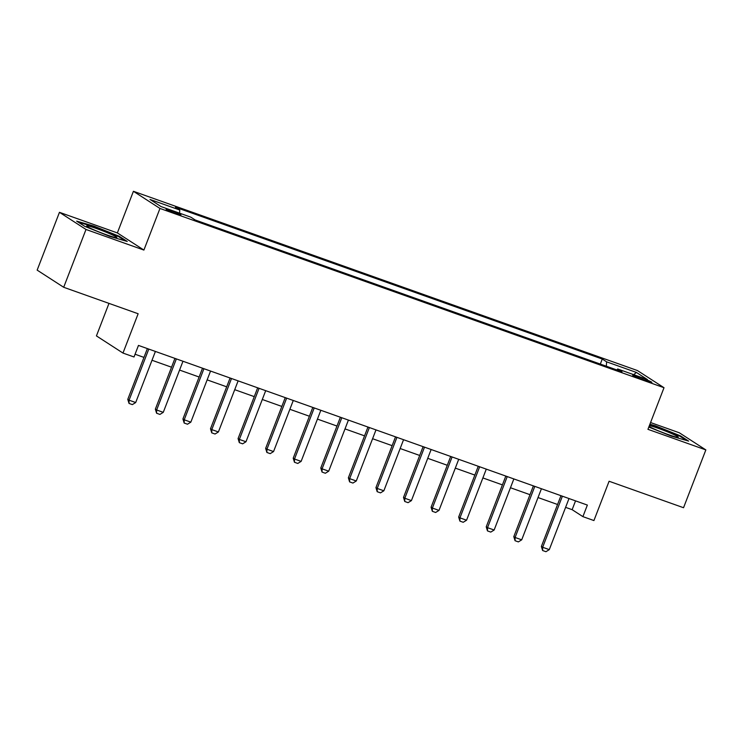 <?xml version="1.0" encoding="UTF-8"?>
<svg xmlns="http://www.w3.org/2000/svg" width="743" height="743" viewBox="0 0 743 743"><rect width="100%" height="100%" fill="white"/><g stroke="black" fill="none" stroke-linecap="round" stroke-linejoin="round"><path stroke-width="1.11" d="M175.822 213.557A7.95 0.594 21.1 0 0 180.939 214.941A7.95 0.594 21.1 0 0 171.224 210.594A7.95 0.594 21.1 0 0 166.098 209.22A7.95 0.594 21.1 0 0 175.822 213.557M108.98 303.385L96.432 335.91L122.976 353.064L134.009 356.984L138.467 345.421L587.36 505.073L582.902 516.636L593.926 520.555L609.093 481.25L683.541 507.72L705.85 449.914L679.306 432.77L650.562 422.544M59.459 212.322L37.15 270.127L63.694 287.281L86.002 229.466L143.901 250.066L159.968 208.439L133.415 191.295L117.357 232.921L59.459 212.322L86.002 229.466M159.968 208.439L664.01 387.707L637.457 370.562L133.415 191.295M642.472 378.215L637.615 376.487A7.709 0.576 21.1 0 0 632.655 375.15A7.709 0.576 21.1 0 0 642.063 379.357L646.921 381.085A7.709 0.576 21.1 0 0 651.88 382.422A7.709 0.576 21.1 0 0 642.472 378.215L642.036 379.348M606.334 366.206L606.604 361.832L602.267 359.027L175.432 207.223L179.769 210.028L179.574 213.167M606.604 361.832L636.389 372.429L647.432 379.562L617.656 368.974L616.82 369.93M179.769 210.028L149.993 199.44L161.036 206.573L190.821 217.17L195.158 219.974L621.993 371.779L617.656 368.974M122.976 353.064L138.142 313.75L63.694 287.281M664.01 387.707L647.942 429.324L705.85 449.914M565.599 507.358L572.138 509.679L582.902 516.636M135.068 354.235L143.966 357.402M151.999 360.262L171.54 367.209M179.574 370.07L199.115 377.017M207.148 379.877L226.689 386.824M234.723 389.676L254.255 396.632M262.298 399.483L281.829 406.43M289.872 409.291L309.404 416.238M317.437 419.098L336.978 426.045M345.012 428.906L364.553 435.853M372.587 438.714L392.128 445.661M400.161 448.521L419.702 455.468M427.736 458.32L447.277 465.276M455.31 468.127L474.842 475.074M482.885 477.935L502.417 484.882M510.46 487.742L529.991 494.689M538.025 497.55L557.566 504.497M575.537 500.866L572.138 509.679M602.267 359.027L600.325 364.07M633.695 374.676L636.389 372.429M648.815 427.067L671.347 436.113L688.631 441.101L680.644 435.937L655.354 425.785L649.921 424.216M143.901 250.066L117.357 232.921M84.665 226.299L109.945 236.46L127.239 241.447L119.242 236.283L93.962 226.132L76.668 221.135L84.665 226.299M655.15 426.324L655.354 425.785M680.402 436.559L680.644 435.937M93.748 226.671L93.962 226.132M119.01 236.896L119.242 236.283M560.965 495.683L541.378 546.449L542.669 547.275L562.302 496.408A2.489 2.331 122.9 0 0 562.377 496.185M569.017 498.544A2.489 2.331 122.9 0 0 568.915 498.767L549.291 549.634L545.938 551.705L542.631 550.526L541.378 546.449M542.631 550.526L542.669 547.275L549.291 549.634M533.39 485.876L513.803 536.641L515.094 537.477L534.728 486.6A2.489 2.331 122.9 0 0 534.802 486.377M541.443 488.736A2.489 2.331 122.9 0 0 541.341 488.959L521.716 539.827L518.363 541.898L515.057 540.718L513.803 536.641M515.057 540.718L515.094 537.477L521.716 539.827M505.816 476.068L486.228 526.833L487.529 527.669L507.153 476.802A2.489 2.331 122.9 0 0 507.228 476.569M513.868 478.929A2.489 2.331 122.9 0 0 513.775 479.151L494.141 530.019L490.789 532.09L487.482 530.911L486.228 526.833M487.482 530.911L487.529 527.669L494.141 530.019M478.251 466.26L458.663 517.026L459.954 517.862L479.579 466.994A2.489 2.331 122.9 0 0 479.653 466.762M486.293 469.13A2.489 2.331 122.9 0 0 486.201 469.344L466.567 520.211L463.214 522.283L459.908 521.103L458.663 517.026M459.908 521.103L459.954 517.862L466.567 520.211M450.676 456.462L431.089 507.218L432.38 508.054L452.004 457.186A2.489 2.331 122.9 0 0 452.078 456.964M458.719 459.323A2.489 2.331 122.9 0 0 458.626 459.536L438.992 510.404L435.639 512.475L432.333 511.305L431.089 507.218M432.333 511.305L432.38 508.054L438.992 510.404M649.057 426.454A16.151 1.198 21.1 0 0 653.088 428.507A16.151 1.198 21.1 0 0 668.198 434.553A16.151 1.198 21.1 0 0 678.062 437.321A16.151 1.198 21.1 0 0 673.26 434.321A16.151 1.198 21.1 0 0 649.382 425.609M649.707 424.755L655.428 426.408L679.919 436.243L686.476 440.478M97.11 228.742A16.151 1.198 21.1 0 0 86.773 226.132A16.151 1.198 21.1 0 0 106.444 234.769A16.151 1.198 21.1 0 0 116.67 237.667A16.151 1.198 21.1 0 0 97.11 228.742M78.359 222.231L94.036 226.754L118.527 236.59L125.084 240.825M423.101 446.654L403.514 497.411L404.805 498.247L424.429 447.379A2.489 2.331 122.9 0 0 424.504 447.156M431.144 449.515A2.489 2.331 122.9 0 0 431.051 449.729L411.418 500.606L408.065 502.667L404.759 501.497L403.514 497.411M404.759 501.497L404.805 498.247L411.418 500.606M395.527 436.847L375.939 487.603L377.23 488.439L396.855 437.571A2.489 2.331 122.9 0 0 396.938 437.348M403.57 439.707A2.489 2.331 122.9 0 0 403.477 439.93L383.852 490.798L380.5 492.869L377.184 491.69L375.939 487.603M377.184 491.69L377.23 488.439L383.852 490.798M367.952 427.039L348.365 477.805L349.656 478.631L369.29 427.764A2.489 2.331 122.9 0 0 369.364 427.541M375.995 429.9A2.489 2.331 122.9 0 0 375.902 430.123L356.278 480.99L352.925 483.061L349.609 481.882L348.365 477.805M349.609 481.882L349.656 478.631L356.278 480.99M340.378 417.232L320.79 467.997L322.081 468.833L341.715 417.956A2.489 2.331 122.9 0 0 341.789 417.733M348.43 420.092A2.489 2.331 122.9 0 0 348.328 420.315L328.703 471.183L325.35 473.254L322.044 472.074L320.79 467.997M322.044 472.074L322.081 468.833L328.703 471.183M312.803 407.424L293.216 458.19L294.507 459.025L314.14 408.148A2.489 2.331 122.9 0 0 314.215 407.926M320.855 410.285A2.489 2.331 122.9 0 0 320.753 410.507L301.129 461.375L297.776 463.446L294.469 462.267L293.216 458.19M294.469 462.267L294.507 459.025L301.129 461.375M285.238 397.616L265.65 448.382L266.941 449.218L286.566 398.35A2.489 2.331 122.9 0 0 286.64 398.118M293.281 400.486A2.489 2.331 122.9 0 0 293.188 400.7L273.554 451.568L270.201 453.639L266.895 452.459L265.65 448.382M266.895 452.459L266.941 449.218L273.554 451.568M257.663 387.818L238.076 438.574L239.367 439.41L258.991 388.543A2.489 2.331 122.9 0 0 259.066 388.31M265.706 390.679A2.489 2.331 122.9 0 0 265.613 390.892L245.979 441.76L242.627 443.831L239.32 442.652L238.076 438.574M239.32 442.652L239.367 439.41L245.979 441.76M230.089 378.011L210.501 428.767L211.792 429.603L231.417 378.735A2.489 2.331 122.9 0 0 231.491 378.512M238.131 380.871A2.489 2.331 122.9 0 0 238.039 381.085L218.405 431.952L215.052 434.023L211.746 432.853L210.501 428.767M211.746 432.853L211.792 429.603L218.405 431.952M202.514 368.203L182.927 418.959L184.218 419.795L203.842 368.927A2.489 2.331 122.9 0 0 203.926 368.704M210.557 371.063A2.489 2.331 122.9 0 0 210.464 371.277L190.83 422.154L187.487 424.216L184.171 423.046L182.927 418.959M184.171 423.046L184.218 419.795L190.83 422.154M174.939 358.395L155.352 409.152L156.643 409.987L176.277 359.12A2.489 2.331 122.9 0 0 176.351 358.897M182.982 361.256A2.489 2.331 122.9 0 0 182.889 361.479L163.265 412.346L159.912 414.418L156.597 413.238L155.352 409.152M156.597 413.238L156.643 409.987L163.265 412.346M147.365 348.588L127.777 399.353L129.068 400.18L148.702 349.312A2.489 2.331 122.9 0 0 148.776 349.089M155.417 351.448A2.489 2.331 122.9 0 0 155.315 351.671L135.69 402.539L132.338 404.61L129.031 403.43L127.777 399.353M129.031 403.43L129.068 400.18L135.69 402.539M637.234 377.49L637.615 376.487M562.302 496.408L561.429 495.85M534.728 486.6L533.855 486.043M507.153 476.802L506.28 476.235M479.579 466.994L478.706 466.428M452.004 457.186L451.14 456.62M424.429 447.379L423.566 446.812M396.855 437.571L395.991 437.014M369.29 427.764L368.417 427.206M341.715 417.956L340.842 417.399M314.14 408.148L313.267 407.591M286.566 398.35L285.693 397.784M258.991 388.543L258.118 387.976M231.417 378.735L230.553 378.168M203.842 368.927L202.978 368.37M176.277 359.12L175.404 358.563M148.702 349.312L147.829 348.755"/></g></svg>

